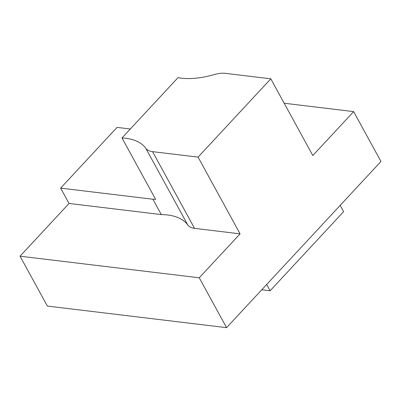 <?xml version="1.0" encoding="UTF-8"?>
<svg xmlns="http://www.w3.org/2000/svg" width="401" height="401" viewBox="0 0 401 401"><rect width="100%" height="100%" fill="white"/><g stroke="black" fill="none" stroke-linecap="round" stroke-linejoin="round"><path stroke-width="0.6" d="M130.32 128.997L117.052 127.398L60.636 188.119L69.037 203.462L20.05 256.194L199.257 277.793L240.079 233.848L198.074 157.122L270.815 78.822L225.287 73.338A25.052 12.22 -28.7 0 0 214.309 74.546A75.152 36.666 151.3 0 1 178.019 77.649L122.004 137.944A75.152 36.666 151.3 0 1 145.799 148.29A25.052 12.22 -28.7 0 0 152.545 151.638L198.074 157.122M199.257 277.793L226.56 327.662L47.353 306.068L20.05 256.194M60.636 188.119L152.896 199.237A75.152 36.666 151.3 0 1 155.608 199.327L122.004 137.944M152.896 199.237L161.297 214.58A75.152 36.666 151.3 0 1 187.803 225.016A25.052 12.22 -28.7 0 0 194.555 228.359L240.079 233.848M270.815 78.822L312.82 155.548L353.647 111.608L284.179 103.232M226.56 327.662L380.95 161.478L353.647 111.608M69.037 203.462L161.297 214.58M261.773 289.758L270.129 290.765L343.612 211.668L340.168 205.377M270.129 290.765L266.685 284.474M145.799 148.29L187.803 225.016M152.545 151.638L194.555 228.359"/></g></svg>
